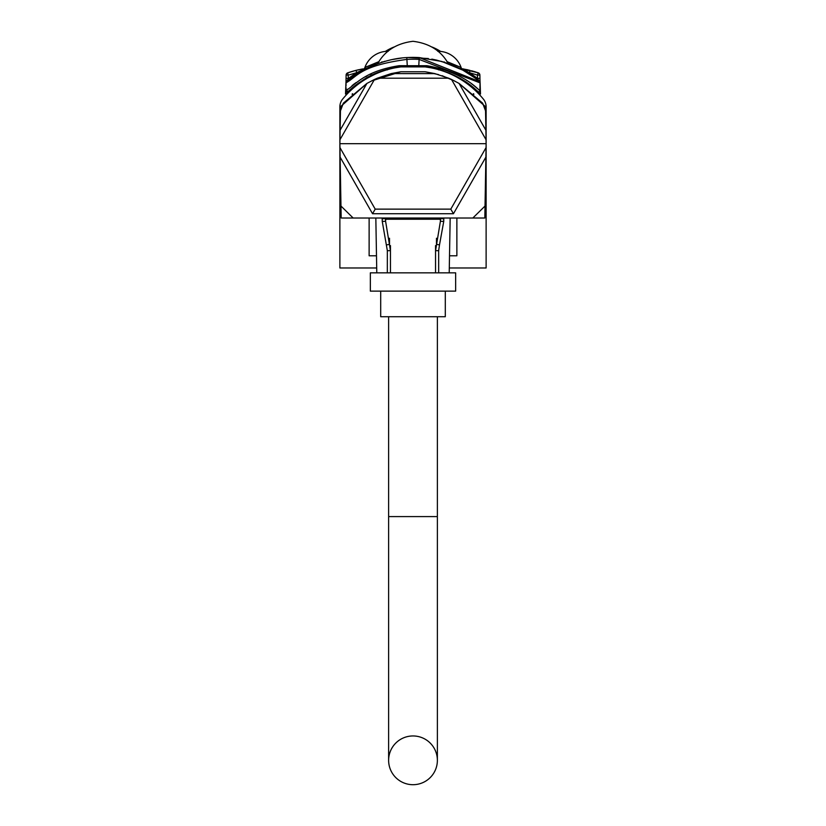 <?xml version="1.0" encoding="UTF-8"?>
<svg xmlns="http://www.w3.org/2000/svg" width="826" height="826" viewBox="0 0 826 826"><rect width="100%" height="100%" fill="white"/><g stroke="black" fill="none" stroke-linecap="round" stroke-linejoin="round"><path stroke-width="1.24" d="M398.555 67.216L400.796 66.896A90.179 90.179 0 0 0 342.645 99.089A12.184 12.184 0 0 0 339.878 106.822L339.878 267.975L376.697 267.975M358.505 83.984L359.042 82.724M430.883 67.815L425.183 66.896L400.816 66.896L395.138 67.804M391.049 68.703L388.901 69.25M374.921 74.278L367.622 78.016M367.312 78.191L362.79 80.979M362.521 81.154L359.795 83.034M358.536 83.953L359.052 83.571M352.062 94.216L352.64 93.699M473.36 93.699L473.938 94.216M465.503 82.538L467.63 84.076M461.971 80.184L457.346 77.438M449.303 267.975L486.122 267.975L486.122 106.822A12.184 12.184 0 0 0 483.355 99.089A90.179 90.179 0 0 0 425.183 66.896L430.047 67.649M434.951 68.703L437.099 69.25L434.961 68.703M449.509 255.792L456.871 255.792L456.871 218.012M369.129 218.012L369.129 255.792L376.491 255.792M461.879 69.642L450.469 64.397M472.947 84.799L479.896 90.602C480.701 92.512 465.843 72.389 427.001 65.719L407.27 65.698L406.795 57.572A103.591 103.591 0 0 1 419.205 57.572A103.591 103.591 0 0 0 406.795 57.572C375.489 59.007 347.137 79.379 346.641 81.433L345.97 82.848L346.053 78.398L345.97 82.848C357.462 76.704 359.537 65.791 406.908 59.4A101.763 101.763 0 0 1 419.092 59.4L480.02 82.858L479.978 79.895L480.505 94.04L477.882 91.5L480.505 94.04M345.495 94.04L348.118 91.5L345.495 94.04L345.991 81.981M371.442 66.09L377.74 63.571C384.937 50.716 396.697 43.293 413 41.3C429.303 43.293 441.063 50.716 448.26 63.571L436.665 60.122M366.981 68.176L375.045 64.583M375.458 64.428L367.188 68.062M388.158 51.346L385.577 51.398A24.377 24.377 -90 0 0 364.896 67.464L379.072 61.589M432.06 47.03A51.418 51.418 0 0 1 440.423 51.295L437.842 51.346M446.928 61.589L461.104 67.464A24.377 24.377 90 0 0 440.423 51.398M366.496 66.669L364.896 67.464A6.092 6.092 60.6 0 1 364.318 68.661M461.651 68.661L461.682 68.661A6.092 6.092 -60.6 0 1 461.104 67.464M348.118 91.5A95.062 95.062 0 0 0 345.97 93.575A95.062 95.062 0 0 1 348.118 91.5L348.118 91.5M477.893 91.51L477.882 91.5A95.062 95.062 0 0 1 480.03 93.575A95.062 95.062 0 0 0 477.882 91.5L477.893 91.51A1.218 1.218 0 0 0 478.192 91.696L478.44 91.769A1.218 1.218 0 0 0 479.152 91.696L479.431 91.531A1.218 1.218 0 0 0 479.896 90.602L479.875 90.581M393.94 47.03A51.418 51.418 0 0 0 385.577 51.295L385.577 51.398M445.1 62.487L443.944 61.836M366.868 68.228L352.63 76.797M352.609 76.808L349.852 78.862M348.768 79.709L346.848 81.258L348.489 78.398L347.746 72.833L355.934 70.386L357.183 73.71L359.599 72.213M475.58 89.425L477.841 91.469A1.218 1.218 133 0 0 479.896 90.602L480.03 82.848L479.359 81.433L480.02 82.858L479.359 81.433L475.126 78.078L462.87 70.179L441.786 61.465L419.205 57.572L479.576 81.65M475.487 78.356L466.659 72.368M462.384 69.911L458.957 68.135A2.437 2.437 0 0 0 459.7 68.372L459.886 68.424M467.248 72.729L472.885 76.457M473.35 76.777L476.86 79.41M480.009 81.929L479.947 78.398L480.03 82.848L479.947 78.398L477.511 78.398L479.152 81.258L475.466 78.336M467.64 72.967L470.81 75.021M465.214 71.511L466.422 72.223M449.54 64.046L447.733 63.385M359.424 72.316L357.772 73.338M358.969 72.595L359.578 72.223M360.332 71.779L362.046 70.788M436.603 60.112L431.812 59.111M428.322 58.522L408.106 57.5M402.21 57.954L390.956 59.761M384.916 61.269L373.259 65.316M355.934 70.386L366.3 68.372L356.522 72.709L348.489 78.398L346.053 78.398L346.104 75.094A2.437 2.437 0 0 1 347.746 72.833M428.477 67.185L425.183 66.896L426.495 66.896L426.639 65.698M462.157 79.616L462.694 79.936M468.383 83.715L470.985 85.646M473.494 87.649L475.074 88.981M397.585 67.174L399.33 66.906C367.167 72.172 358.835 83.984 348.159 91.469L350.895 89.012M352.557 87.608L356.264 84.706M357.617 83.715L359.351 82.497M477.841 91.469A1.218 1.218 133 0 0 479.896 90.602A1.218 1.218 0 0 1 477.841 91.469C478.626 93.369 464.264 73.514 426.67 66.906L427.001 65.719M439.515 69.942L443.325 70.881M448.755 72.905L454.506 75.455M458.698 77.623L459.524 78.078M440.351 69.942L432.287 67.897M389.118 69.188L387.807 69.312A0.609 0.609 0 0 0 387.466 69.56M362.315 80.556L363.884 79.595M371.968 75.228L377.224 72.905M385.649 69.942L386.485 69.942M387.363 69.89L387.807 69.312M438.534 69.56A0.609 0.609 -74.6 0 0 438.193 69.312L438.637 69.89M456.551 74.743L459.05 76.002M400.816 66.896L399.505 66.896L398.999 65.719C365.763 71.036 357.142 82.992 346.104 90.602L347.684 89.177M399.33 66.906L398.999 65.719M347.56 91.769A1.218 1.218 -133 0 1 346.848 91.696A1.218 1.218 -133 0 0 347.56 91.769A1.218 1.218 -133 0 1 346.848 91.696A1.218 1.218 0 0 0 347.56 91.769A1.218 1.218 -133 0 1 346.848 91.696M346.063 87.804L346.104 90.602A1.218 1.218 -133 0 0 346.569 91.531A1.218 1.218 -133 0 1 346.104 90.602L348.159 91.469L349.295 90.426L348.159 91.469A1.218 1.218 0 0 1 346.104 90.602L348.159 91.469L352.33 87.793L348.159 91.469M479.989 80.39L479.896 75.094L477.459 75.094L477.511 78.398L469.478 72.709L468.817 73.71L467.175 72.678M480.009 82.827L479.896 75.094A2.437 2.437 0 0 0 478.254 72.833L471.398 70.726L478.254 72.833L477.459 75.094L469.478 72.709L459.7 68.372A2.437 2.437 0 0 1 458.957 68.135A2.437 2.437 0 0 0 459.7 68.372A2.437 2.437 0 0 1 458.957 68.145M465.761 70.809L466.308 71.077M478.14 79.492L477.717 78.749M479.947 82.404L479.338 81.413L480.02 82.858L479.947 78.398M355.139 73.607L356.522 72.709L348.562 75.083M356.12 70.334L362.418 68.981M349.078 72.378L353.063 71.15M354.695 70.706L355.8 70.416M346.022 85.945L346.104 75.094L346.053 78.398L346.104 75.094L346.053 78.398L346.104 75.094L348.696 75.032M471.398 70.726L478.254 72.833L459.7 68.372M461.569 68.651L463.572 68.981M466.762 69.611L468.414 69.983M407.259 66.896L407.27 65.698L399.361 65.688M455.653 66.576L448.26 63.571M382.056 61.836L381.292 62.363M459.029 68.176L457.181 67.278M473.463 76.859L474.558 77.665M477.191 79.668L476.127 78.842M366.92 68.197L368.757 67.309M366.3 68.372A2.437 2.437 0 0 0 367.043 68.145A2.437 2.437 0 0 1 366.3 68.372A2.437 2.437 0 0 0 367.043 68.135L367.043 68.135A2.437 2.437 0 0 1 366.3 68.372L366.125 68.424M346.848 81.258L350.575 78.315M357.782 73.328L360.797 71.501M367.023 68.155L371.679 65.987M454.558 66.09L458.977 68.145M462.601 70.034L465.007 71.387M464.821 71.273L464.212 70.933M357.937 83.498L355.232 85.491L357.937 83.498M454.063 75.249L454.899 75.651M473.701 87.824L475.126 89.032L473.701 87.824M371.194 73.917L370.347 74.309M366.961 75.992L366.424 76.281M366.372 76.302L365.474 76.787M360.611 79.616L359.671 80.205M356.212 82.507L353.476 84.479M352.743 85.037L352.072 85.553M347.219 89.59L346.104 90.602A1.218 1.218 -133 0 0 346.569 91.531A1.218 1.218 0 0 1 346.104 90.602A1.218 1.218 -133 0 0 346.569 91.531M346.29 90.426L347.023 89.766M456.541 74.743L457.181 75.052M457.697 75.311L458.988 75.971M476.034 87.246L474.341 85.883M472.751 84.655L471.274 83.56M467.299 80.824L466.742 80.473M461.053 77.076L459.504 76.24M355.19 73.576L356.522 72.709L355.19 73.576M467.722 71.8L466.773 71.315M470.066 70.386L469.271 70.189L470.066 70.386L469.478 72.709L477.459 75.094M468.249 69.942L462.292 68.764L468.249 69.942M471.44 70.737L475.425 71.893L471.44 70.737M477.036 72.42L478.192 72.812L477.036 72.42M466.793 69.621L468.445 69.993L466.793 69.621M354.819 70.675L350.802 71.821L354.819 70.675M362.8 68.919L360.497 69.353M358.845 69.694L357.069 70.107M464.604 70.262L465.265 70.571M345.98 82.445L346.001 81.278M386.176 218.012L386.31 219.231M439.69 219.231L439.824 218.012M440.237 218.012L440.413 221.234L435.55 250.65L435.55 245.58M440.495 218.012L440.413 221.234L443.738 221.461L439.494 244.899L436.489 244.331L436.489 238.249M353.156 218.012L472.844 218.012L485.038 206.035L485.884 157.126L453.453 213.727L372.547 213.727L340.116 157.136L340.962 206.035L353.156 218.012M385.505 218.012L385.515 218.714L385.546 218.012M385.763 218.012L385.587 221.234L385.515 218.714L382.17 218.673L382.201 218.012M390.45 245.58L390.45 250.65L385.587 221.234L382.262 221.461L382.17 218.673M390.45 272.848L390.45 250.65L387.342 250.681L382.262 221.461M439.494 244.899L438.658 250.681L438.668 272.848M438.658 250.681L435.55 250.65L435.55 272.848M387.332 272.848L387.342 250.681M443.799 218.012L443.738 221.461M443.83 218.673L440.485 218.714L440.454 218.012M386.506 244.899L389.511 244.331L389.511 238.249M339.951 147.606L339.878 143.672L486.122 143.672L484.821 218.012L341.179 218.012L339.951 147.606L375.21 209.133L372.547 213.727M375.21 209.133L450.79 209.133L486.049 147.606M339.878 143.672L339.951 139.728L374.477 79.461L377.327 78.202L448.673 78.202L451.523 79.461L459.07 83.416L482.652 103.167L485.543 110.849L485.884 130.209L459.07 83.416M486.122 143.672L486.049 139.739L451.523 79.461M434.858 73.607L425.183 71.769L400.816 71.769L391.152 73.597L434.858 73.607L448.673 78.202M366.92 83.416L343.348 103.167L340.457 110.849L340.116 130.209L366.92 83.416L374.477 79.461M458.967 83.343L485.471 106.657L486.049 139.739M450.79 209.133L453.453 213.727M377.327 78.202L391.152 73.597M367.033 83.354L340.529 106.657L339.951 139.728M371.421 80.958L400.816 71.769L425.183 71.769L438.451 74.567M442.065 75.693L454.579 80.958M370.347 291.134L455.653 291.134L455.653 272.848L370.347 272.848L370.347 291.134M380.703 291.134L380.703 316.719L445.297 316.719L445.297 291.134M385.69 219.231L440.31 219.231M413 784.7A24.377 24.377 0 0 0 437.377 760.323A24.377 24.377 0 0 0 413 735.956A24.377 24.377 0 0 0 388.623 760.323A24.377 24.377 0 0 0 413 784.7M419.205 57.572L418.73 66.896M436.283 68.816L436.882 69.188M437.377 316.719L437.377 516.591L388.623 516.591L388.623 760.323M370.368 66.565L375.603 64.366M450.17 64.283L455.601 66.545M456.954 67.174L457.78 67.567M366.971 68.176L368.985 67.205M370.42 66.545L375.789 64.304M450.253 64.314L455.498 66.503M466.948 83.571L466.958 82.724M468.146 73.287L467.072 72.616M466.566 72.316L465.668 71.779M346.032 79.327L346.042 78.677M479.968 79.275L479.958 78.728L479.968 79.275M346.053 78.398L345.97 82.765M355.294 74.949L357.813 73.308M359.3 72.399L360.095 71.914M367.952 67.691L368.912 67.236M463.82 70.706L462.705 70.086M458.791 68.052L454.785 66.183M346.011 80.39L346.022 79.75M449.21 272.848L450.17 218.012M376.79 272.848L375.83 218.012M388.623 316.719L388.623 516.591M437.377 516.591L437.377 760.323"/></g></svg>
